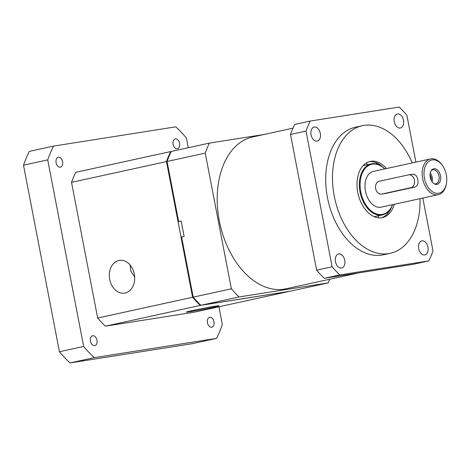 <?xml version="1.0" encoding="UTF-8"?>
<svg xmlns="http://www.w3.org/2000/svg" width="470" height="470" viewBox="0 0 470 470"><rect width="100%" height="100%" fill="white"/><g stroke="black" fill="none" stroke-linecap="round" stroke-linejoin="round"><path stroke-width="0.7" d="M231.363 288.803L193.194 297.146L181.614 237.009L184.128 236.457L181.162 221.053L178.647 221.605L167.062 161.463L205.237 153.12L231.363 288.803A104.493 68.003 77.7 0 0 239.071 296.946L328.025 282.934A104.493 68.003 77.7 0 0 329.74 279.233M263.899 134.514L209.444 143.097L171.268 151.44A104.493 68.003 77.7 0 0 167.062 161.463M328.025 282.934L289.849 291.277L200.896 305.294L239.071 296.946M193.194 297.146A104.493 68.003 77.7 0 0 200.896 305.294M251.291 297.199A78.766 51.259 -102.3 0 1 250.422 297.487M209.444 143.097A104.493 68.003 77.7 0 0 205.237 153.12M317.027 141.129A7.185 4.676 77.7 0 0 317.203 141.1A7.185 4.676 77.7 0 0 320.27 133.216A7.185 4.676 77.7 0 0 314.312 127.029A7.185 4.676 77.7 0 0 314.136 127.065A7.185 4.676 77.7 0 0 311.075 134.943A7.185 4.676 77.7 0 0 317.027 141.129M400.234 128.022A7.185 4.676 77.7 0 0 400.411 127.987A7.185 4.676 77.7 0 0 403.477 120.109A7.185 4.676 77.7 0 0 397.52 113.916A7.185 4.676 77.7 0 0 397.344 113.952A7.185 4.676 77.7 0 0 394.283 121.836A7.185 4.676 77.7 0 0 400.234 128.022M424.68 254.94A7.185 4.676 77.7 0 0 424.856 254.91A7.185 4.676 77.7 0 0 427.917 247.026A7.185 4.676 77.7 0 0 421.96 240.84A7.185 4.676 77.7 0 0 421.784 240.869A7.185 4.676 77.7 0 0 418.723 248.753A7.185 4.676 77.7 0 0 424.68 254.94M341.473 268.053A7.185 4.676 77.7 0 0 341.649 268.017A7.185 4.676 77.7 0 0 344.71 260.139A7.185 4.676 77.7 0 0 338.753 253.947A7.185 4.676 77.7 0 0 338.576 253.982A7.185 4.676 77.7 0 0 335.515 261.866A7.185 4.676 77.7 0 0 341.473 268.053M376.094 162.626A48.328 31.449 -102.3 0 1 377.099 164.095M387.627 212.252A48.328 31.449 -102.3 0 1 387.327 214.003M358.827 272.87L285.913 288.815A77.72 50.578 -102.3 0 1 284.003 289.173A77.72 50.578 -102.3 0 1 219.596 222.228A77.72 50.578 -102.3 0 1 252.713 136.964L292.986 128.157M412.231 162.925A65.312 42.5 77.7 0 0 363.933 125.396A65.312 42.5 77.7 0 0 362.329 125.702A65.312 42.5 77.7 0 0 334.499 197.353A65.312 42.5 77.7 0 0 388.62 253.606A65.312 42.5 77.7 0 0 390.229 253.307A65.312 42.5 77.7 0 0 420.045 198.651M362.329 125.702L355.549 127.182A65.312 42.5 77.7 0 0 327.713 198.834A65.312 42.5 77.7 0 0 381.84 255.087A65.312 42.5 77.7 0 0 383.444 254.787L390.229 253.307M381.44 217.745A28.735 18.7 77.7 0 0 391.492 207.235M382.703 167.044A28.735 18.7 77.7 0 0 369.179 161.68M394.277 204.286A28.735 18.7 -102.3 0 1 382.416 217.575A28.735 18.7 -102.3 0 1 381.711 217.71A28.735 18.7 -102.3 0 1 357.893 192.959A28.735 18.7 -102.3 0 1 370.143 161.427A28.735 18.7 -102.3 0 1 370.848 161.298A28.735 18.7 -102.3 0 1 386.463 168.554M378.321 217.775A52.246 33.999 77.7 0 0 378.65 215.724M367.493 164.682A52.246 33.999 77.7 0 0 366.336 162.955M415.897 162.121L406.861 115.197A104.493 68.003 77.7 0 0 399.159 107.054L310.206 121.066L294.702 124.456A104.493 68.003 77.7 0 0 290.495 134.479L316.627 270.162A104.493 68.003 77.7 0 0 324.329 278.305L413.283 264.293L428.787 260.903A104.493 68.003 77.7 0 0 432.993 250.88L422.818 198.046M310.206 121.066A104.493 68.003 77.7 0 0 305.999 131.089L332.126 266.772A104.493 68.003 77.7 0 0 339.834 274.921L428.787 260.903M324.329 278.305L339.834 274.921M290.495 134.479L305.999 131.089M332.126 266.772L316.627 270.162M125.155 293.027A16.591 12.584 -99 0 0 134.391 274.421A16.591 12.584 -99 0 0 119.439 260.362A16.591 12.584 -99 0 0 118.887 260.462A16.591 12.584 -99 0 0 109.651 279.074A16.591 12.584 -99 0 0 124.603 293.133A16.591 12.584 -99 0 0 125.155 293.027M213.374 307.268A16.591 0.482 169.1 0 0 218.991 305.811A16.591 0.482 169.1 0 0 209.42 307.21A16.591 0.482 169.1 0 0 192.024 310.629A16.591 0.482 169.1 0 0 186.408 312.086A16.591 0.482 169.1 0 0 195.978 310.688A16.591 0.482 169.1 0 0 213.374 307.268M130.031 264.886L130.866 271.231L134.69 277.059M170.686 151.569L75.74 172.326A104.493 68.003 -102.3 0 0 71.534 182.348L166.48 161.592A104.493 68.003 -102.3 0 1 170.686 151.569L171.25 151.481M289.285 291.365A104.493 68.003 -102.3 0 1 289.267 291.406L194.316 312.162L105.368 326.18L200.314 305.418A104.493 68.003 -102.3 0 1 192.612 297.275L97.66 318.031L71.534 182.348M289.267 291.406L200.314 305.418M192.612 297.275L166.48 161.592M105.368 326.18A104.493 68.003 -102.3 0 1 97.66 318.031M433.875 168.759A7.967 5.188 -102.3 0 1 440.507 175.774A7.967 5.188 -102.3 0 1 436.883 184.405A7.967 5.188 -102.3 0 1 434.351 183.893A7.967 5.188 -102.3 0 1 430.314 177.689A7.967 5.188 -102.3 0 1 431.395 170.363A7.967 5.188 -102.3 0 1 433.875 168.759M433.892 183.611A7.185 4.676 77.7 0 0 435.731 183.852A7.185 4.676 77.7 0 0 435.907 183.817A7.185 4.676 77.7 0 0 438.968 175.939A7.185 4.676 77.7 0 0 433.017 169.752A7.185 4.676 77.7 0 0 432.835 169.782A7.185 4.676 77.7 0 0 431.096 170.816M431.225 180.339A5.487 3.572 77.7 0 0 430.038 174.899M432.153 181.884A7.185 4.676 77.7 0 0 430.232 173.113M384.73 168.936A25.603 16.662 77.7 0 0 372.404 164.159A25.603 16.662 77.7 0 0 360.772 191.883A25.603 16.662 77.7 0 0 382.087 214.42A25.603 16.662 77.7 0 0 392.544 204.667M392.626 204.65A26.126 17.002 -102.3 0 1 382.439 214.896A26.126 17.002 -102.3 0 1 381.799 215.019A26.126 17.002 -102.3 0 1 360.149 192.518A26.126 17.002 -102.3 0 1 371.277 163.854A26.126 17.002 -102.3 0 1 371.923 163.736A26.126 17.002 -102.3 0 1 384.812 168.918M432.171 159.912A16.979 11.051 77.7 0 0 424.451 178.3A16.979 11.051 77.7 0 0 438.586 193.246A16.979 11.051 77.7 0 0 446.5 183.106A16.979 11.051 77.7 0 0 442.764 166.016A16.979 11.051 77.7 0 0 432.171 159.912M446.5 183.106L446.388 183.817A18.289 11.903 -102.3 0 1 438.316 194.656A18.289 11.903 -102.3 0 1 437.864 194.745A18.289 11.903 -102.3 0 1 422.712 178.994A18.289 11.903 -102.3 0 1 430.502 158.93A18.289 11.903 -102.3 0 1 430.955 158.842A18.289 11.903 -102.3 0 1 442.364 165.411L442.764 166.016M412.93 174.164L412.495 174.235C415.251 174.012 417.013 175.833 417.801 179.704C418.517 183.623 417.572 186.073 414.963 187.054L385.676 193.452M430.502 158.93L373.339 171.427A18.289 11.903 77.7 0 0 365.548 191.49A18.289 11.903 77.7 0 0 380.706 207.241A18.289 11.903 77.7 0 0 381.152 207.153L438.316 194.656M414.434 180.233A6.533 4.953 -99 0 0 408.577 174.846A6.533 4.953 -99 0 0 408.36 174.887L379.29 181.238A6.533 4.953 -99 0 0 375.653 188.564A6.533 4.953 -99 0 0 381.54 194.098A6.533 4.953 -99 0 0 381.757 194.063L410.827 187.706A6.533 4.953 -99 0 0 414.434 180.233M92.755 335.739A5.053 3.29 -102.3 0 1 96.961 340.18A5.053 3.29 -102.3 0 1 94.664 345.656A5.053 3.29 -102.3 0 1 90.463 341.208A5.053 3.29 -102.3 0 1 92.755 335.739M209.755 317.303A5.053 3.29 -102.3 0 1 213.962 321.75A5.053 3.29 -102.3 0 1 211.665 327.22A5.053 3.29 -102.3 0 1 207.464 322.772A5.053 3.29 -102.3 0 1 209.755 317.303M175.392 138.838A5.053 3.29 -102.3 0 1 179.593 143.28A5.053 3.29 -102.3 0 1 177.302 148.755A5.053 3.29 -102.3 0 1 173.095 144.308A5.053 3.29 -102.3 0 1 175.392 138.838M58.392 157.274A5.053 3.29 -102.3 0 1 62.592 161.715A5.053 3.29 -102.3 0 1 60.301 167.185A5.053 3.29 -102.3 0 1 56.095 162.743A5.053 3.29 -102.3 0 1 58.392 157.274M218.903 306.787L222.334 324.6A143.679 93.507 -102.3 0 1 216.553 338.382L94.241 357.652A143.679 93.507 -102.3 0 1 83.648 346.455L47.723 159.888A143.679 93.507 -102.3 0 1 53.504 146.105L175.815 126.835A143.679 93.507 -102.3 0 1 186.408 138.039L188.276 147.727M53.504 146.105L29.281 151.405A143.679 93.507 -102.3 0 0 23.5 165.182L47.723 159.888M216.553 338.382L192.33 343.676L70.018 362.946L94.241 357.652M83.648 346.455L59.426 351.748L23.5 165.182M70.018 362.946A143.679 93.507 -102.3 0 1 59.426 351.748M410.827 187.706L414.963 187.054M381.757 194.063L385.899 193.411M371.277 163.854L363.087 165.646M382.439 214.896L374.243 216.688M408.577 174.846L412.731 174.188M381.54 194.098L385.694 193.446"/></g></svg>
